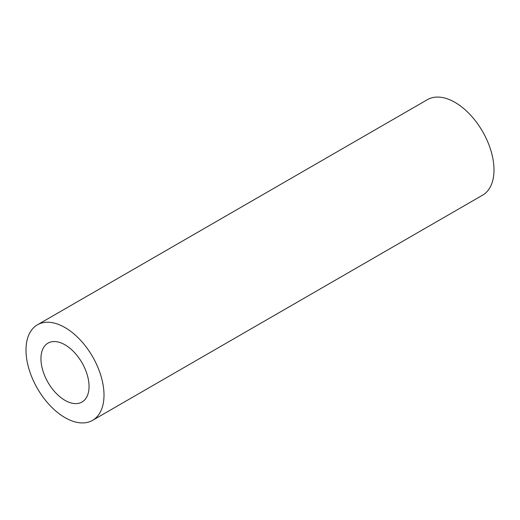 <?xml version="1.0" encoding="UTF-8"?>
<svg xmlns="http://www.w3.org/2000/svg" width="520" height="520" viewBox="0 0 520 520"><rect width="100%" height="100%" fill="white"/><g stroke="black" fill="none" stroke-linecap="round" stroke-linejoin="round"><path stroke-width="0.78" d="M89.05 386.471A34.014 19.637 -120 0 0 74.204 352.241A34.014 19.637 -120 0 0 47.996 343.129A34.014 19.637 -120 0 0 40.95 358.696A34.014 19.637 -120 0 0 55.796 392.925A34.014 19.637 -120 0 0 82.004 402.038A34.014 19.637 -120 0 0 89.05 386.471M92.58 420.349L482.579 195.182A55.152 31.844 -120 0 0 494 169.936A55.152 31.844 -120 0 0 469.924 114.426A55.152 31.844 -120 0 0 427.421 99.651L37.421 324.818A55.152 31.844 -120 0 0 26 350.064A55.152 31.844 -120 0 0 50.076 405.574A55.152 31.844 -120 0 0 92.58 420.349A55.152 31.844 -120 0 0 104 395.096A55.152 31.844 -120 0 0 79.924 339.593A55.152 31.844 -120 0 0 37.421 324.818"/></g></svg>
